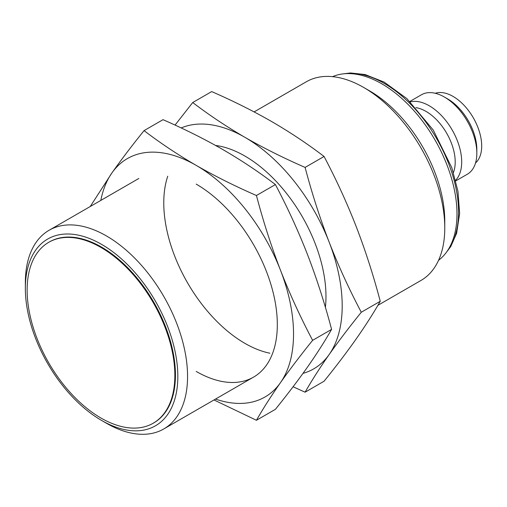 <?xml version="1.0" encoding="UTF-8"?>
<svg xmlns="http://www.w3.org/2000/svg" width="507" height="507" viewBox="0 0 507 507"><rect width="100%" height="100%" fill="white"/><g stroke="black" fill="none" stroke-linecap="round" stroke-linejoin="round"><path stroke-width="0.76" d="M100.994 418.041A104.455 60.308 -120 0 0 153.222 423.212A104.455 60.308 -120 0 0 153.222 302.603A104.455 60.308 -120 0 0 48.767 242.295A104.455 60.308 -120 0 0 32.759 325.995A104.455 60.308 -120 0 0 100.994 418.041M438.549 260.3A106.286 61.366 -120 0 0 434.974 139.932A106.286 61.366 -120 0 0 332.522 76.652M377.899 305.328L421.013 280.434A114.702 66.221 -120 0 0 444.772 227.928L444.772 221.058A106.286 61.366 -120 0 0 369.616 90.886L363.665 87.451A114.702 66.221 -120 0 0 306.317 81.773L254.121 111.901M444.772 227.928A114.702 66.221 -120 0 0 363.665 87.451M106.457 423.256L101.59 420.442L106.451 423.25A114.702 66.221 -120 0 0 106.457 423.256A114.702 66.221 -120 0 0 163.805 428.935A114.702 66.221 -120 0 0 163.805 296.494A114.702 66.221 -120 0 0 49.103 230.267A114.702 66.221 -120 0 0 25.35 282.773L25.35 288.394A107.82 62.247 -120 0 0 101.59 420.442A107.82 62.247 -120 0 0 177.824 376.428A107.82 62.247 -120 0 0 101.59 244.38A107.82 62.247 -120 0 0 25.35 288.394M153.222 423.212L153.817 422.87A104.455 60.308 -120 0 0 153.817 302.261A104.455 60.308 -120 0 0 49.363 241.953L48.767 242.295M453.41 172.564A41.289 23.842 -120 0 0 446.654 133.189A41.289 23.842 -120 0 0 415.93 107.649M455.609 180.296A45.877 26.491 -120 0 0 452.193 129.995A45.877 26.491 -120 0 0 410.34 101.882M455.768 180.904L467.327 174.231A45.877 26.491 -120 0 0 476.834 153.228A45.877 26.491 -120 0 0 444.392 97.033A45.877 26.491 -120 0 0 421.45 94.765L409.884 101.438M476.834 153.228L476.834 149.483A41.289 23.842 -120 0 0 447.637 98.909L444.392 97.033M475.522 163A40.528 23.398 -120 0 0 473.304 117.801A40.528 23.398 -120 0 0 435.272 93.282M167.735 176.233A114.702 66.221 -120 0 0 244.875 343.34A114.702 66.221 -120 0 0 269.914 353.221M325.399 307.356A114.702 66.221 -120 0 0 325.976 296.513A114.702 66.221 -120 0 0 244.875 156.036A114.702 66.221 -120 0 0 215.545 145.439M302.996 373.38A137.638 79.466 -120 0 0 329.157 354.539A137.638 79.466 -120 0 0 329.157 242.156A137.638 79.466 -120 0 0 244.875 137.302A137.638 79.466 -120 0 0 181.176 127.941M175.048 125.09L192.717 102.534C209.112 115.045 226.496 126.636 244.875 137.302C263.393 147.93 283.464 157.969 305.1 167.418C311.976 193.452 319.993 218.371 329.157 242.156C338.429 265.883 349.139 289.243 361.288 312.242C349.139 327.294 338.429 341.395 329.157 354.539C319.993 367.619 311.976 380.168 305.1 392.184L293.071 386.765M305.1 392.184L324.062 381.232C336.211 366.174 346.921 352.073 356.193 338.929C365.357 325.849 373.38 313.301 380.256 301.291C373.38 275.25 365.357 250.338 356.193 226.547C346.927 202.825 336.217 179.465 324.062 156.467C307.705 143.975 290.315 132.39 271.91 121.693C253.43 111.09 233.353 101.051 211.685 91.583L192.717 102.534M305.1 167.418L324.062 156.467M361.288 312.242L380.256 301.291M196.209 371.435A114.702 66.221 -120 0 0 277.316 324.607A114.702 66.221 -120 0 0 196.209 184.13M215.519 399.079A137.638 79.466 -120 0 0 280.498 382.633A137.638 79.466 -120 0 0 280.498 270.25A137.638 79.466 -120 0 0 196.209 165.396A137.638 79.466 -120 0 0 111.927 172.925A137.638 79.466 -120 0 0 100.817 200.411M90.221 206.533L111.927 172.925C121.192 159.787 131.902 145.686 144.051 130.629C160.453 143.139 177.837 154.73 196.209 165.396C214.727 176.024 234.804 186.063 256.434 195.512C263.31 221.553 271.334 246.465 280.498 270.25C289.77 293.978 300.474 317.338 312.629 340.336C300.48 355.388 289.77 369.489 280.498 382.633C271.334 395.72 263.31 408.262 256.434 420.278L213.998 399.953M256.434 420.278L275.402 409.326C287.551 394.269 298.262 380.174 307.534 367.024C316.698 353.943 324.714 341.395 331.591 329.385C324.714 303.344 316.698 278.432 307.534 254.647C298.262 230.919 287.551 207.559 275.402 184.561C259.039 172.076 241.655 160.485 223.245 149.793C204.765 139.184 184.694 129.146 163.02 119.677L144.051 130.629M256.434 195.512L275.402 184.561M312.629 340.336L331.591 329.385M447.047 251.402A105.139 60.701 -120 0 0 436.781 138.886A105.139 60.701 -120 0 0 344.481 73.743M445.983 252.866L450.717 246.611L456.623 233.296L459.634 213.548L457.973 191.342L451.838 167.811L433.263 130.058L406.848 98.58L384.173 82.109L365.11 74.542L350.495 72.957L342.675 73.933M163.805 428.935L253.557 377.113M49.103 230.267L138.861 178.451"/></g></svg>
